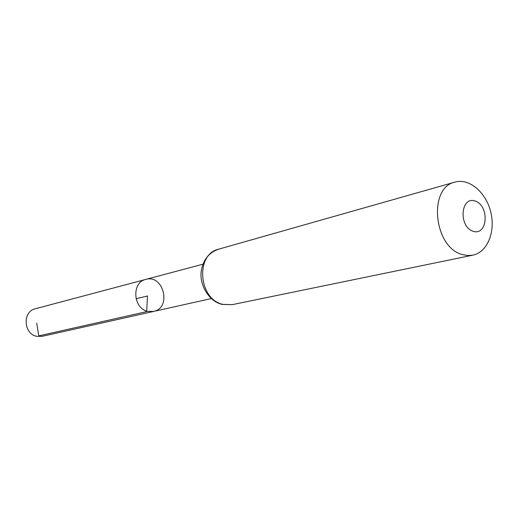 <?xml version="1.0" encoding="UTF-8"?>
<svg xmlns="http://www.w3.org/2000/svg" width="518" height="518" viewBox="0 0 518 518"><rect width="100%" height="100%" fill="white"/><g stroke="black" fill="none" stroke-linecap="round" stroke-linejoin="round"><path stroke-width="0.78" d="M147.792 311.376L153.593 311.447C171.944 308.068 163.604 273.951 145.765 279.409C131.404 282.304 133.022 308.618 147.792 311.376L153.593 311.447L42.126 336.331L36.849 336.331C23.459 334.116 22.293 311.441 35.386 308.754L145.765 279.409C131.404 282.304 133.022 308.618 147.792 311.376M473.038 231.248C458.262 226.437 460.703 195.674 475.317 201.075C489.801 206.015 487.626 236.221 473.038 231.248M462.224 254.506C433.715 247.339 427.92 187.529 454.946 182.103C469.23 177.939 486.059 192.307 490.76 212.063C495.707 231.766 487.399 252.279 472.811 255.173L467.579 255.529L462.224 254.506M136.04 298.763L147.475 295.972L146.678 311.629L38.772 335.897L36.687 323.044M223.012 304.39C198.478 299.579 195.04 254.234 218.654 249.177C208.806 252.59 202.991 260.004 201.204 271.413C199.307 284.712 208.871 301.567 222.254 304.429L232.213 304.655L223.012 304.39M202.933 264.212L145.765 279.409M211.331 298.562L153.593 311.447M454.946 182.103L218.654 249.177M472.811 255.173L232.213 304.655"/></g></svg>
